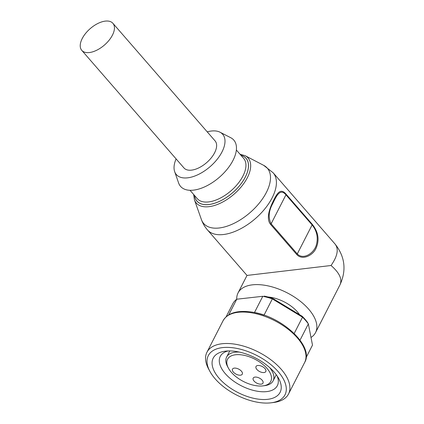 <?xml version="1.0" encoding="UTF-8"?>
<svg xmlns="http://www.w3.org/2000/svg" width="424" height="424" viewBox="0 0 424 424"><rect width="100%" height="100%" fill="white"/><g stroke="black" fill="none" stroke-linecap="round" stroke-linejoin="round"><path stroke-width="0.64" d="M267.952 296.975A26.574 13.711 27.1 0 1 297.415 311.894A26.574 13.711 27.1 0 1 299.556 314.682M239.343 352.084A26.118 13.473 -152.9 0 0 226.623 357.04A26.118 13.473 -152.9 0 0 227.614 366.659L228.462 368.218A24.285 12.529 27.1 0 1 238.06 354.628A24.285 12.529 27.1 0 1 266.95 368.345A24.285 12.529 27.1 0 1 262.981 385.882A24.285 12.529 27.1 0 1 228.462 368.218M262.981 385.882L264.74 385.654A26.118 13.473 -152.9 0 0 273.12 380.832A26.118 13.473 -152.9 0 0 269.701 367.619M256.88 369.468A5.496 2.836 27.1 0 1 256.011 366.516A5.496 2.836 27.1 0 1 262.202 366.495A5.496 2.836 27.1 0 1 265.8 371.525A5.496 2.836 27.1 0 1 261.894 372.389A5.496 2.836 27.1 0 1 256.88 369.468M233.38 372.102A5.496 2.836 27.1 0 1 232.511 369.145A5.496 2.836 27.1 0 1 238.701 369.124A5.496 2.836 27.1 0 1 242.3 374.154A5.496 2.836 27.1 0 1 238.394 375.017A5.496 2.836 27.1 0 1 233.38 372.102M254.071 381.075A5.496 2.836 27.1 0 1 253.202 378.118A5.496 2.836 27.1 0 1 259.393 378.097A5.496 2.836 27.1 0 1 262.991 383.126A5.496 2.836 27.1 0 1 259.085 383.99A5.496 2.836 27.1 0 1 254.071 381.075M254.469 312.557A44.902 23.161 27.1 0 1 264.019 315.17L272.341 298.904L302.519 317.194L302.259 316.32L272.727 298.422L272.341 298.904A44.902 23.161 -152.9 0 0 262.79 296.291L236.751 299.212L262.79 296.291L254.469 312.552M271.169 402.8L273.809 402.466A45.819 23.638 -152.9 0 0 288.516 394.002A45.819 23.638 -152.9 0 0 281.298 369.373A45.819 23.638 -152.9 0 0 239.502 345.062A45.819 23.638 -152.9 0 0 206.939 352.259A45.819 23.638 -152.9 0 0 208.677 369.134L209.949 371.472A43.068 22.218 -152.9 0 0 271.169 402.8A43.068 22.218 -152.9 0 0 278.213 371.694A43.068 22.218 -152.9 0 0 226.973 347.367A43.068 22.218 -152.9 0 0 209.949 371.472M264.247 296.106A43.068 22.218 27.1 0 1 272.727 298.422M302.259 316.32A43.068 22.218 27.1 0 1 307.437 322.277L308.354 323.904L312.493 345.11L306.049 357.697M300.044 340.138L308.354 323.904A44.902 23.161 -152.9 0 0 302.519 317.194L294.203 333.45M226.125 316.797L233.03 303.308A44.902 23.161 -152.9 0 1 236.751 299.212L228.737 314.868M274.185 372.145A37.572 19.382 -152.9 0 0 225.266 351.173A37.572 19.382 -152.9 0 0 217.602 376.448A37.572 19.382 -152.9 0 0 262.657 399.509A37.572 19.382 -152.9 0 0 278.674 378.5A37.572 19.382 -152.9 0 0 274.185 372.145M228.117 350.945A32.076 16.547 -152.9 0 0 220.247 356.42A32.076 16.547 -152.9 0 0 241.261 385.761A32.076 16.547 -152.9 0 0 277.349 385.644A32.076 16.547 -152.9 0 0 277.19 376.056M112.445 35.139A20.617 10.86 139 0 1 96.82 50.175A20.617 10.86 139 0 1 81.774 50.355A20.617 10.86 139 0 1 90.211 28.636A20.617 10.86 139 0 1 112.901 23.309A20.617 10.86 139 0 1 112.445 35.139M112.901 23.309L215.085 140.901A20.617 10.86 139 0 1 214.629 152.735A20.617 10.86 139 0 1 199.004 167.766A20.617 10.86 139 0 1 183.958 167.946L81.774 50.355M331.043 265.504C339.46 272.828 342.454 279.246 340.022 284.758L340.016 284.774C346.625 270.194 344.972 256.626 335.071 244.049C338.903 249.021 337.562 256.17 331.043 265.504L247.007 275.43L238.049 292.926A43.529 22.456 27.1 0 1 252.529 284.827A43.529 22.456 27.1 0 1 299.068 300.298A43.529 22.456 27.1 0 1 315.546 332.586A43.529 22.456 27.1 0 1 310.999 337.472M247.007 275.425L207.431 229.893A43.529 22.928 -41 0 0 255.328 218.646A43.529 22.928 -41 0 0 273.146 172.791L335.071 244.049M236.73 299.222A43.529 22.456 27.1 0 1 238.049 292.926M312.287 224.312L286.126 194.208A1.834 0.965 139 0 1 285.951 194.828L271.116 223.808L297.277 253.918L312.112 224.932C316.834 230.852 318.281 237.387 316.452 244.521C314.544 252.837 303.52 260.405 297.277 253.918A1.834 0.965 139 0 1 296.805 254.57C302.439 260.755 312.991 255.381 316.044 248.252C319.632 240.016 318.376 232.034 312.287 224.312A1.834 0.965 139 0 1 312.112 224.932L285.951 194.828C280.407 188.282 276.777 194.976 272.764 203.541C268.646 210.967 268.101 217.724 271.116 223.808A1.834 0.965 139 0 1 270.644 224.466L296.805 254.57M286.126 194.208C280.163 187.132 276.596 193.985 272.351 202.974C269.261 209.557 266.118 219.129 270.644 224.466M176.098 158.905A30.698 16.17 -41 0 0 174.656 171.603L178.61 182.988A35.282 18.587 -41 0 0 219.372 177.274A35.282 18.587 -41 0 0 230.725 137.705L220.003 132.203A30.698 16.17 -41 0 0 211.502 131.011A30.698 16.17 -41 0 0 207.225 131.859M174.656 171.603A30.698 16.17 -41 0 0 210.129 166.632A30.698 16.17 -41 0 0 220.003 132.203M304.607 362.552C314.529 346.684 282.331 316.299 252.344 312.159C237.488 309.965 227.714 312.848 223.029 320.809A45.819 23.638 27.1 0 1 251.554 312.811A45.819 23.638 27.1 0 1 297.394 337.923A45.819 23.638 27.1 0 1 304.607 362.552L288.516 394.002M193.641 194.457L194.42 199.784L201.389 219.51A42.156 22.207 -41 0 0 250.081 212.604A42.156 22.207 -41 0 0 263.707 165.36L273.146 172.791M194.42 199.784A34.318 18.078 -41 0 0 234.053 194.16A34.318 18.078 -41 0 0 245.146 155.698L263.707 165.36M194.547 195.506A32.579 17.161 -41 0 0 232.744 192.66A32.579 17.161 -41 0 0 240.896 155.232M194.6 195.565A32.531 17.135 -41 0 0 232.728 192.639A32.531 17.135 -41 0 0 240.943 155.29M190.021 190.291L197.298 198.665A30.698 16.17 -41 0 0 231.075 190.736A30.698 16.17 -41 0 0 243.641 158.396L236.364 150.022M229.75 350.924L226.623 357.04M276.252 374.721L273.12 380.832M223.029 320.809L206.939 352.259M340.016 284.774L315.546 332.586M201.389 219.51C202.752 223.347 204.766 226.808 207.431 229.893M245.146 155.698L239.984 154.188"/></g></svg>
